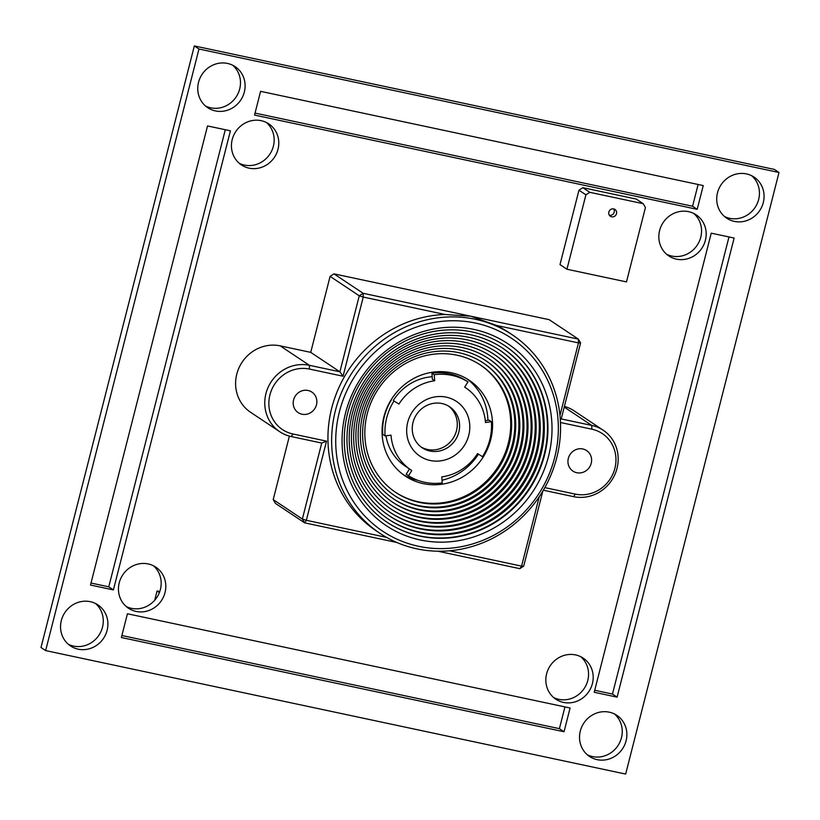 <?xml version="1.0" encoding="UTF-8"?>
<svg xmlns="http://www.w3.org/2000/svg" width="820" height="820" viewBox="0 0 820 820"><rect width="100%" height="100%" fill="white"/><g stroke="black" fill="none" stroke-linecap="round" stroke-linejoin="round"><path stroke-width="1.23" d="M613.698 208.905A4.11 3.874 123.7 0 0 610.408 216.285A4.11 3.874 123.7 0 0 616.271 214.358A4.11 3.874 123.7 0 0 613.698 208.905M585.91 194.822L566.948 269.237L559.999 264.604L578.971 190.199L582.825 187.677L589.775 192.31L585.91 194.822L578.971 190.199M566.948 269.237L626.47 281.906L645.442 207.501L643.198 203.688L589.775 192.31M643.198 203.688L636.248 199.055L582.825 187.677M609.403 215.281A4.11 3.874 123.7 0 0 613.668 208.895M159.767 591.568L157.061 590.995L159.398 592.542M157.061 590.995L154.713 600.24M418.589 546.294A115.989 109.162 123.7 0 0 554.648 457.591A115.989 109.162 123.7 0 0 475.487 323.07A115.989 109.162 123.7 0 0 339.418 411.773A115.989 109.162 123.7 0 0 418.589 546.294M475.364 319.287A119.279 112.258 -56.3 0 1 512.264 334.806A119.279 112.258 -56.3 0 1 549.8 477.67A119.279 112.258 -56.3 0 1 416.847 548.836A119.279 112.258 -56.3 0 1 379.957 533.328A119.279 112.258 -56.3 0 1 342.411 390.463A119.279 112.258 -56.3 0 1 475.364 319.287M420.199 539.96A109.408 102.971 -56.3 0 1 345.527 413.075A109.408 102.971 -56.3 0 1 473.868 329.404A109.408 102.971 -56.3 0 1 548.539 456.289A109.408 102.971 -56.3 0 1 420.199 539.96M472.135 331.957A106.118 99.876 123.7 0 0 353.861 395.271A106.118 99.876 123.7 0 0 387.255 522.371A106.118 99.876 123.7 0 0 420.076 536.178A106.118 99.876 123.7 0 0 538.361 472.863A106.118 99.876 123.7 0 0 504.966 345.763A106.118 99.876 123.7 0 0 472.135 331.957M430.172 460.481A32.902 30.965 -56.3 0 1 407.714 422.32A32.902 30.965 -56.3 0 1 446.305 397.157A32.902 30.965 -56.3 0 1 468.763 435.317A32.902 30.965 -56.3 0 1 430.172 460.481M441.98 403.532A24.682 23.226 123.7 0 0 414.469 418.251A24.682 23.226 123.7 0 0 422.238 447.812A24.682 23.226 123.7 0 0 429.875 451.02A24.682 23.226 123.7 0 0 457.375 436.301A24.682 23.226 123.7 0 0 449.606 406.74A24.682 23.226 123.7 0 0 441.98 403.532M421.101 447.002A24.682 23.226 123.7 0 0 427.558 449.483A24.682 23.226 123.7 0 0 454.751 435.43A24.682 23.226 123.7 0 0 448.427 406.002A24.682 23.226 123.7 0 1 456.504 430.613A24.682 23.226 123.7 0 1 421.101 447.002M408.503 475.743A55.555 52.285 123.7 0 0 424.616 482.273A55.555 52.285 123.7 0 0 442.226 482.918L441.785 476.891A49.364 46.453 123.7 0 0 477.547 453.573L482.488 456.678A55.555 52.285 123.7 0 0 491.395 421.705L485.471 422.495A49.364 46.453 123.7 0 0 465.616 387.747A49.364 46.453 123.7 0 0 464.663 387.132L467.974 381.894A55.555 52.285 123.7 0 0 434.251 374.719L434.692 380.757A49.364 46.453 123.7 0 0 398.93 404.065L393.989 400.97A55.555 52.285 123.7 0 0 385.082 435.943L391.007 435.143A49.364 46.453 123.7 0 0 410.861 469.891A49.364 46.453 123.7 0 0 411.814 470.506L408.503 475.743L406.187 474.196L409.498 468.978M451.441 372.792A57.584 54.192 123.7 0 0 387.255 407.15A57.584 54.192 123.7 0 0 405.377 476.123A57.584 54.192 123.7 0 0 423.192 483.615A57.584 54.192 123.7 0 0 487.367 449.257A57.584 54.192 123.7 0 0 469.245 380.285A57.584 54.192 123.7 0 0 451.441 372.792M403.102 474.513A57.584 54.192 123.7 0 0 418.159 480.438M457.006 355.203A76.506 71.996 123.7 0 0 371.737 400.857A76.506 71.996 123.7 0 0 395.804 492.482A76.506 71.996 123.7 0 0 419.471 502.434A76.506 71.996 123.7 0 0 504.741 456.791A76.506 71.996 123.7 0 0 480.674 365.156A76.506 71.996 123.7 0 0 457.006 355.203M395.342 492.174A76.506 71.996 123.7 0 0 418.548 501.819A76.506 71.996 123.7 0 0 503.695 456.443A76.506 71.996 123.7 0 0 480.202 364.849M458.739 352.661A79.796 75.102 123.7 0 0 369.799 400.273A79.796 75.102 123.7 0 0 394.912 495.833A79.796 75.102 123.7 0 0 419.594 506.217A79.796 75.102 123.7 0 0 508.533 458.605A79.796 75.102 123.7 0 0 483.421 363.034A79.796 75.102 123.7 0 0 458.739 352.661M394.451 495.526A79.796 75.102 123.7 0 0 418.671 505.602A79.796 75.102 123.7 0 0 507.488 458.257A79.796 75.102 123.7 0 0 482.959 362.727M460.471 350.109A83.087 78.197 123.7 0 0 367.862 399.678A83.087 78.197 123.7 0 0 394.01 499.195A83.087 78.197 123.7 0 0 419.707 509.999A83.087 78.197 123.7 0 0 512.315 460.43A83.087 78.197 123.7 0 0 486.168 360.913A83.087 78.197 123.7 0 0 460.471 350.109M393.549 498.888A83.087 78.197 123.7 0 0 418.784 509.384A83.087 78.197 123.7 0 0 511.27 460.081A83.087 78.197 123.7 0 0 485.706 360.605M462.203 347.557A86.377 81.293 123.7 0 0 365.925 399.094A86.377 81.293 123.7 0 0 393.108 502.547A86.377 81.293 123.7 0 0 419.83 513.781A86.377 81.293 123.7 0 0 516.108 462.244A86.377 81.293 123.7 0 0 488.925 358.791A86.377 81.293 123.7 0 0 462.203 347.557M392.647 502.24A86.377 81.293 123.7 0 0 418.907 513.166A86.377 81.293 123.7 0 0 515.052 461.896A86.377 81.293 123.7 0 0 488.453 358.483M463.935 345.005A89.667 84.388 123.7 0 0 363.998 398.51A89.667 84.388 123.7 0 0 392.206 505.899A89.667 84.388 123.7 0 0 419.953 517.563A89.667 84.388 123.7 0 0 519.89 464.069A89.667 84.388 123.7 0 0 491.672 356.669A89.667 84.388 123.7 0 0 463.935 345.005M391.745 505.591A89.667 84.388 123.7 0 0 419.02 516.948A89.667 84.388 123.7 0 0 518.845 463.72A89.667 84.388 123.7 0 0 491.211 356.372M465.668 342.463A92.957 87.484 123.7 0 0 362.061 397.925A92.957 87.484 123.7 0 0 391.314 509.261A92.957 87.484 123.7 0 0 420.065 521.356A92.957 87.484 123.7 0 0 523.672 465.883A92.957 87.484 123.7 0 0 494.419 354.558A92.957 87.484 123.7 0 0 465.668 342.463M390.853 508.953A92.957 87.484 123.7 0 0 419.143 520.731A92.957 87.484 123.7 0 0 522.627 465.545A92.957 87.484 123.7 0 0 493.958 354.25M467.4 339.91A96.248 90.579 123.7 0 0 360.123 397.341A96.248 90.579 123.7 0 0 390.412 512.613A96.248 90.579 123.7 0 0 420.188 525.138A96.248 90.579 123.7 0 0 527.465 467.707A96.248 90.579 123.7 0 0 497.176 352.436A96.248 90.579 123.7 0 0 467.4 339.91M389.951 512.305A96.248 90.579 123.7 0 0 419.256 524.513A96.248 90.579 123.7 0 0 526.419 467.359A96.248 90.579 123.7 0 0 496.705 352.128M469.132 337.358A99.538 93.675 123.7 0 0 358.186 396.757A99.538 93.675 123.7 0 0 389.51 515.964A99.538 93.675 123.7 0 0 420.301 528.92A99.538 93.675 123.7 0 0 531.247 469.532A99.538 93.675 123.7 0 0 499.923 350.314A99.538 93.675 123.7 0 0 469.132 337.358M389.049 515.657A99.538 93.675 123.7 0 0 419.379 528.305A99.538 93.675 123.7 0 0 530.202 469.183A99.538 93.675 123.7 0 0 499.462 350.007M470.864 334.816A102.828 96.77 123.7 0 0 356.259 396.162A102.828 96.77 123.7 0 0 388.618 519.327A102.828 96.77 123.7 0 0 420.424 532.703A102.828 96.77 123.7 0 0 535.04 471.346A102.828 96.77 123.7 0 0 502.67 348.192A102.828 96.77 123.7 0 0 470.864 334.816M388.157 519.019A102.828 96.77 123.7 0 0 419.502 532.088A102.828 96.77 123.7 0 0 533.984 470.998A102.828 96.77 123.7 0 0 502.209 347.885M387.019 522.217A106.118 99.876 123.7 0 0 419.614 535.87A106.118 99.876 123.7 0 0 537.838 472.689A106.118 99.876 123.7 0 0 504.73 345.609M512.264 334.806L508.564 332.336A119.279 112.258 123.7 0 0 496.664 325.489L470.731 316.202L578.346 339.111L549.185 319.677L333.955 273.859L363.127 293.293L470.731 316.202L445.034 314.49A119.279 112.258 123.7 0 0 333.74 401.062A119.279 112.258 123.7 0 0 376.247 530.858L379.957 533.328M582.805 448.97A12.341 11.613 123.7 0 0 569.049 456.33A12.341 11.613 123.7 0 0 572.934 471.11A12.341 11.613 123.7 0 0 576.757 472.72A12.341 11.613 123.7 0 0 590.502 465.35A12.341 11.613 123.7 0 0 586.628 450.58A12.341 11.613 123.7 0 0 582.805 448.97M308.053 390.474A12.341 11.613 123.7 0 0 294.298 397.843A12.341 11.613 123.7 0 0 298.183 412.624A12.341 11.613 123.7 0 0 302.006 414.223A12.341 11.613 123.7 0 0 315.751 406.863A12.341 11.613 123.7 0 0 311.877 392.083A12.341 11.613 123.7 0 0 308.053 390.474M148.174 563.934A24.682 23.226 123.7 0 0 120.673 578.664A24.682 23.226 123.7 0 0 128.443 608.225A24.682 23.226 123.7 0 0 136.069 611.433A24.682 23.226 123.7 0 0 163.58 596.704A24.682 23.226 123.7 0 0 155.81 567.153A24.682 23.226 123.7 0 0 148.174 563.934M126.218 606.534A24.682 23.226 123.7 0 0 131.446 608.348A24.682 23.226 123.7 0 0 158.311 594.951A24.682 23.226 123.7 0 0 153.401 565.749M575.568 654.924A24.682 23.226 123.7 0 0 548.057 669.653A24.682 23.226 123.7 0 0 555.827 699.204A24.682 23.226 123.7 0 0 563.463 702.412A24.682 23.226 123.7 0 0 590.974 687.693A24.682 23.226 123.7 0 0 583.204 658.132A24.682 23.226 123.7 0 0 575.568 654.924M553.613 697.512A24.682 23.226 123.7 0 0 558.83 699.327A24.682 23.226 123.7 0 0 585.695 685.94A24.682 23.226 123.7 0 0 580.785 656.738M688.554 211.652A24.682 23.226 123.7 0 0 661.053 226.381A24.682 23.226 123.7 0 0 668.812 255.932A24.682 23.226 123.7 0 0 676.449 259.151A24.682 23.226 123.7 0 0 703.96 244.421A24.682 23.226 123.7 0 0 696.19 214.86A24.682 23.226 123.7 0 0 688.554 211.652M666.598 254.251A24.682 23.226 123.7 0 0 671.826 256.065A24.682 23.226 123.7 0 0 698.691 242.669A24.682 23.226 123.7 0 0 693.781 213.466M261.17 120.673A24.682 23.226 123.7 0 0 233.659 135.392A24.682 23.226 123.7 0 0 241.428 164.953A24.682 23.226 123.7 0 0 249.065 168.161A24.682 23.226 123.7 0 0 276.565 153.432A24.682 23.226 123.7 0 0 268.796 123.881A24.682 23.226 123.7 0 0 261.17 120.673M239.214 163.262A24.682 23.226 123.7 0 0 244.432 165.076A24.682 23.226 123.7 0 0 271.297 151.69A24.682 23.226 123.7 0 0 266.387 122.487M746.456 173.912A24.682 23.226 123.7 0 0 718.945 188.631A24.682 23.226 123.7 0 0 726.715 218.192A24.682 23.226 123.7 0 0 734.351 221.4A24.682 23.226 123.7 0 0 761.852 206.681A24.682 23.226 123.7 0 0 754.092 177.12A24.682 23.226 123.7 0 0 746.456 173.912M724.501 216.5A24.682 23.226 123.7 0 0 729.718 218.315A24.682 23.226 123.7 0 0 756.583 204.928A24.682 23.226 123.7 0 0 751.673 175.726M90.282 601.685A24.682 23.226 123.7 0 0 62.771 616.404A24.682 23.226 123.7 0 0 70.54 645.965A24.682 23.226 123.7 0 0 78.177 649.173A24.682 23.226 123.7 0 0 105.677 634.454A24.682 23.226 123.7 0 0 97.918 604.893A24.682 23.226 123.7 0 0 90.282 601.685M68.326 644.274A24.682 23.226 123.7 0 0 73.544 646.088A24.682 23.226 123.7 0 0 100.409 632.702A24.682 23.226 123.7 0 0 95.499 603.499M609.25 712.17A24.682 23.226 123.7 0 0 581.749 726.889A24.682 23.226 123.7 0 0 589.518 756.45A24.682 23.226 123.7 0 0 597.144 759.658A24.682 23.226 123.7 0 0 624.655 744.929A24.682 23.226 123.7 0 0 616.886 715.378A24.682 23.226 123.7 0 0 609.25 712.17M587.294 754.759A24.682 23.226 123.7 0 0 592.522 756.573A24.682 23.226 123.7 0 0 619.387 743.186A24.682 23.226 123.7 0 0 614.477 713.984M227.478 63.427A24.682 23.226 123.7 0 0 199.977 78.156A24.682 23.226 123.7 0 0 207.737 107.707A24.682 23.226 123.7 0 0 215.373 110.915A24.682 23.226 123.7 0 0 242.884 96.196A24.682 23.226 123.7 0 0 235.114 66.635A24.682 23.226 123.7 0 0 227.478 63.427M205.523 106.016A24.682 23.226 123.7 0 0 210.75 107.83A24.682 23.226 123.7 0 0 237.615 94.443A24.682 23.226 123.7 0 0 232.706 65.241M449.606 550.794L521.571 566.118L539.252 496.725M544.828 487.613L575.322 494.111A33.733 31.744 123.7 0 0 614.887 468.312A33.733 31.744 123.7 0 0 591.866 429.198L560.47 422.515M559.968 415.484L578.469 342.893L496.664 325.489M580.591 342.934L578.346 339.111L578.469 342.893L580.591 342.934L561.218 418.917L591.753 425.416A37.023 34.84 -56.3 0 1 603.202 430.233A37.023 34.84 -56.3 0 1 614.846 474.575A37.023 34.84 -56.3 0 1 573.59 496.653L543.342 490.216M603.202 430.233L574.041 410.799A37.023 34.84 123.7 0 0 564.406 406.423M396.829 542.481L304.609 522.842L275.448 503.408L273.204 499.595L302.365 519.029L321.737 443.046L291.202 436.547A37.023 34.84 -56.3 0 1 279.753 431.73A37.023 34.84 -56.3 0 1 268.109 387.388A37.023 34.84 -56.3 0 1 309.365 365.3L339.89 371.798L310.729 352.364L280.204 345.866A37.023 34.84 123.7 0 0 238.938 367.954A37.023 34.84 123.7 0 0 250.592 412.286L279.753 431.73M542.819 491.098L523.693 566.149L521.571 566.118L519.829 568.66L437.89 551.214M289.388 436.096L273.204 499.595M445.034 314.49L363.239 297.076L343.067 376.236L339.89 371.798L359.262 295.815L330.101 276.371L310.729 352.364M330.101 276.371L333.955 273.859M703.252 185.576L697.195 209.325L254.538 115.087L260.596 91.338L703.252 185.576M45.633 650.588L625.66 774.07L779 172.497L198.973 49.015L45.633 650.588L41 647.503L194.34 45.93L198.973 49.015M113.396 589.918L90.497 585.039L207.522 125.942L230.42 130.81L113.396 589.918L108.763 586.833L91.01 583.051M617.101 697.143L594.213 692.275L711.237 233.167L734.125 238.046L617.101 697.143L612.478 694.058L594.715 690.276M564.037 731.747L121.38 637.509L127.428 613.76L570.084 707.998L564.037 731.747L559.404 728.662L121.883 635.52M779 172.497L774.367 169.412L194.34 45.93M564.949 706.901L559.404 728.662M612.478 694.058L728.99 236.949M225.285 129.724L108.763 586.833M698.117 184.479L692.572 206.24L255.051 113.098M692.572 206.24L697.195 209.325M343.067 376.236L309.488 369.082A33.733 31.744 123.7 0 0 269.923 394.881A33.733 31.744 123.7 0 0 292.945 433.995L326.524 441.139L306.342 520.3L386.527 537.366M442.031 480.243A57.584 54.192 123.7 0 0 478.449 454.136M487.92 420.311A57.584 54.192 123.7 0 0 466.898 378.809M432.202 376.739A49.364 46.453 123.7 0 0 393.313 400.457M385.974 435.82A49.364 46.453 123.7 0 0 405.305 466.19L410.861 469.891M393.989 400.97L398.93 404.065M434.692 380.757L432.376 379.209L431.935 373.182L434.251 374.719M431.935 373.182A55.555 52.285 123.7 0 1 465.657 380.357L467.974 381.894M485.296 420.66L489.079 420.158L491.395 421.705M391.683 399.422A55.555 52.285 123.7 0 0 382.766 434.395L385.082 435.943M519.829 568.66L523.693 566.149M560.326 419.871L561.218 418.917M304.609 522.842L306.342 520.3L302.365 519.029L304.609 522.842M363.127 293.293L359.262 295.815L363.239 297.076L363.127 293.293M321.737 443.046L326.524 441.139M591.866 429.198L591.753 425.416L564.242 407.079M280.204 345.866L309.365 365.3L309.488 369.082M575.322 494.111L573.59 496.653M291.202 436.547L292.945 433.995M465.616 387.747L464.663 387.122"/></g></svg>
